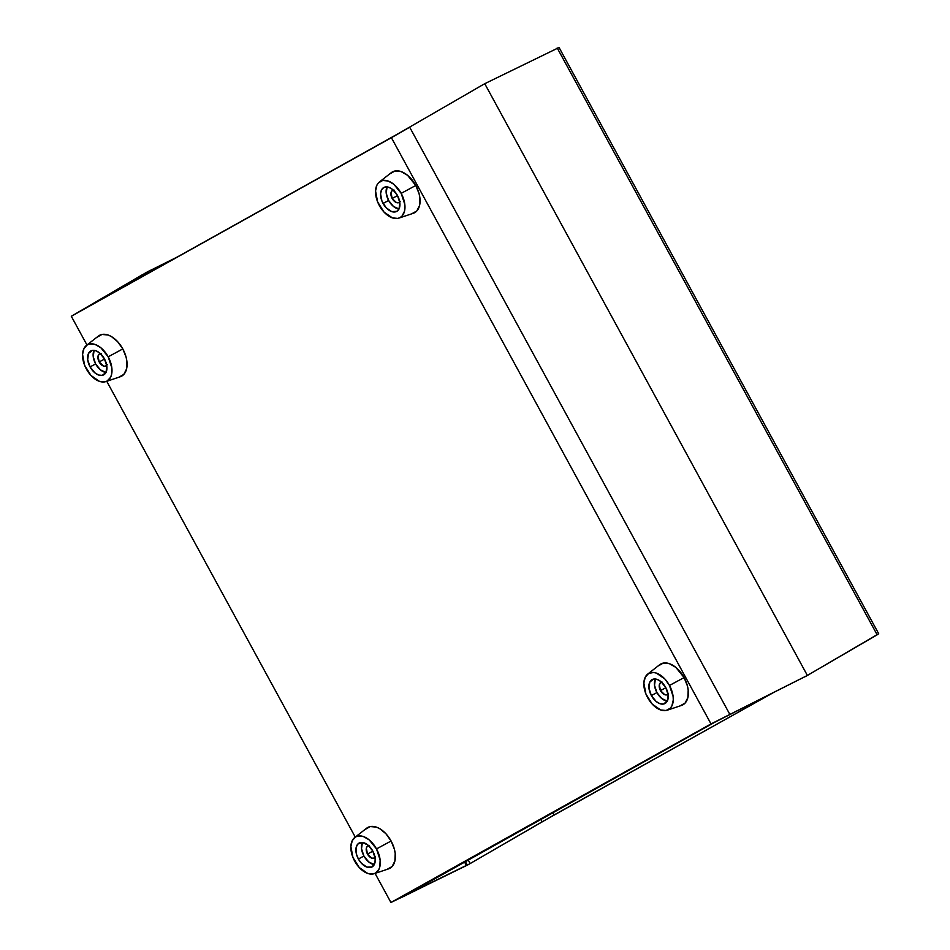 <?xml version="1.0" encoding="UTF-8"?>
<svg xmlns="http://www.w3.org/2000/svg" width="950" height="950" viewBox="0 0 950 950"><rect width="100%" height="100%" fill="white"/><g stroke="black" fill="none" stroke-linecap="round" stroke-linejoin="round"><path stroke-width="1.43" d="M400.698 897.881L715.742 721.703L808.082 675.094L711.016 723.924L390.937 902.5L467.436 865.082L390.937 902.5L375.06 873.383L390.937 902.5L711.016 723.924L807.369 675.438L484.749 83.695L807.369 675.438L484.749 83.695L395.877 135.042L79.598 311.493L395.877 135.042L484.749 83.695L559.063 47.5L484.749 83.695L807.369 675.438L715.742 721.703L399.451 898.154L466.391 865.426L400.698 897.881M464.455 861.887L466.391 865.426L463.517 867.029L466.391 865.426L464.455 861.887M142.631 274.562L71.309 316.267L409.711 127.241L729.695 714.139L409.711 127.241L391.4 137.691L711.016 723.924L391.4 137.691L71.309 316.267L142.631 274.562M80.667 310.899L147.547 271.819L148.283 273.173L147.547 271.819L144.816 273.351L150.444 270.263L80.667 310.899M79.598 311.493L80.596 310.781L79.598 311.493M464.491 866.543L470.167 863.55L467.436 865.082L470.167 863.55L468.148 859.833L470.167 863.55L467.281 865.106L465.274 861.436L467.281 865.106L464.467 866.495M355.276 837.104L106.756 381.282L355.276 837.104M86.972 344.992L71.309 316.267L86.972 344.992M808.046 675.046L805.339 676.626L808.046 675.046M150.444 270.263L151.157 271.581L150.444 270.263M152.249 270.964L151.608 269.8L177.175 257.058L150.516 270.406L151.608 269.8L152.249 270.964M772.825 692.942L554.123 814.957L470.167 863.55L542.153 821.786L540.799 819.292L542.153 821.786L772.825 692.942M878.691 633.733L807.369 675.438L877.159 634.814L557.175 47.928L877.159 634.814L878.691 633.733L559.063 47.5L878.691 633.733M552.829 812.594L554.123 814.957L552.829 812.594M482.564 84.918L476.995 88.112L482.564 84.918M387.077 186.901A13.585 8.229 -118.3 0 0 388.609 200.474L383.064 203.454A13.585 8.229 61.7 0 1 383.824 187.482A13.585 8.229 61.7 0 1 397.444 195.439L392.623 189.489L388.847 187.304L383.753 187.518L381.496 189.964L380.57 193.848L381.936 201.056L386.104 207.717L391.661 211.589L396.756 211.375L399.012 208.929L399.843 202.742L397.444 195.439A13.585 8.229 61.7 0 1 396.684 211.411A13.585 8.229 61.7 0 1 383.064 203.454L388.609 200.474L386.211 193.171L387.077 186.901M398.834 218.132L413.155 213.346A23.216 14.06 -118.3 0 0 415.791 185.464L401.173 193.349A20.627 12.504 61.7 0 1 398.834 218.132A20.627 12.504 61.7 0 1 379.335 205.533A20.627 12.504 61.7 0 1 379.394 181.984A20.627 12.504 61.7 0 1 401.173 193.349L415.791 185.464L407.55 175.299L401.09 171.57L394.998 170.988L390.213 173.672M394.143 190.107L391.851 190.938L391.032 192.577L392.16 198.491L397.527 195.605L392.16 198.491A6.876 4.168 61.7 0 1 392.54 190.404A6.876 4.168 61.7 0 1 393.359 190.131M399.048 209.012L393.431 206.423L388.609 200.474A13.585 8.229 -118.3 0 0 398.964 209.012M399.736 201.982A6.876 4.168 61.7 0 1 399.048 202.516A6.876 4.168 61.7 0 1 392.16 198.491L396.506 202.611L399.083 202.504L400.223 201.269M412.003 213.643L416.801 210.971L419.567 205.449L419.888 197.944L419.104 193.788L415.791 185.464A23.216 14.06 -118.3 0 0 391.281 172.674L379.394 181.984M401.173 193.349L404.819 204.44L404.534 211.126L402.076 216.018L400.128 217.562L397.812 218.405L392.397 217.894L383.942 212.004L377.613 201.887L375.547 190.938L376.948 185.036L378.433 182.863L382.696 180.488L388.111 180.999L393.846 184.312L401.173 193.349M655.381 679.012A13.585 8.229 -118.3 0 0 656.913 692.586L651.367 695.566A13.585 8.229 61.7 0 1 652.127 679.594A13.585 8.229 61.7 0 1 665.748 687.539L660.927 681.589L657.151 679.404L653.588 679.072L649.8 682.064L648.969 688.263L651.367 695.566L656.189 701.516L659.965 703.689L663.528 704.033L667.316 701.029L668.147 694.842L665.748 687.539A13.585 8.229 61.7 0 1 664.988 703.511A13.585 8.229 61.7 0 1 651.367 695.566L656.913 692.586L654.514 685.283L655.381 679.012M667.137 710.244L681.459 705.446A23.216 14.06 -118.3 0 0 684.095 677.576L669.477 685.461A20.627 12.504 61.7 0 1 667.137 710.244A20.627 12.504 61.7 0 1 647.639 697.644A20.627 12.504 61.7 0 1 647.698 674.096A20.627 12.504 61.7 0 1 669.477 685.461L684.095 677.576L675.854 667.399L669.394 663.67L663.302 663.1L658.516 665.772M662.447 682.219L660.808 682.528L659.336 684.677L660.464 690.602L665.831 687.705L660.464 690.602A6.876 4.168 61.7 0 1 660.844 682.516A6.876 4.168 61.7 0 1 661.663 682.242M667.351 701.124L661.734 698.535L656.913 692.586A13.585 8.229 -118.3 0 0 667.28 701.112M668.04 694.094A6.876 4.168 61.7 0 1 667.351 694.628A6.876 4.168 61.7 0 1 660.464 690.602L664.81 694.723L666.615 694.889L668.539 693.369M680.307 705.743L685.104 703.071L687.871 697.561L688.192 690.044L687.408 685.888L684.095 677.576A23.216 14.06 -118.3 0 0 659.585 664.786L647.698 674.096M669.477 685.461L673.123 696.552L673.265 700.055L671.864 705.957L670.379 708.13L666.116 710.505L660.701 709.994L652.246 704.116L645.917 693.987L643.851 683.05L645.252 677.148L648.684 673.431L653.612 672.481L656.414 673.111L664.869 678.989L669.477 685.461M362.401 842.46A13.585 8.229 -118.3 0 0 363.921 856.033L358.387 859.014A13.585 8.229 61.7 0 1 359.136 843.042A13.585 8.229 61.7 0 1 372.756 850.998L367.935 845.049L362.318 842.448L357.794 844.087L356.179 847.317L356.44 854.145L358.387 859.014L361.416 863.277L366.985 867.148L372.079 866.934L374.977 862.695L375.167 858.301L372.756 850.998A13.585 8.229 61.7 0 1 372.008 866.97A13.585 8.229 61.7 0 1 358.387 859.014L363.921 856.033L361.522 848.73L362.401 842.46M374.146 873.691L388.479 868.906A23.216 14.06 -118.3 0 0 391.103 841.023L376.497 848.908A20.627 12.504 61.7 0 1 374.146 873.691A20.627 12.504 61.7 0 1 354.659 861.092A20.627 12.504 61.7 0 1 354.706 837.544A20.627 12.504 61.7 0 1 376.497 848.908L391.103 841.023L385.926 833.744L379.656 828.626L376.414 827.129L370.322 826.547L365.524 829.231M369.467 845.666L367.175 846.498L366.356 848.136L367.472 854.05L372.851 851.164L367.472 854.05A6.876 4.168 61.7 0 1 367.852 845.963A6.876 4.168 61.7 0 1 368.683 845.69M374.371 864.571L368.754 861.982L363.921 856.033A13.585 8.229 -118.3 0 0 374.288 864.571M375.06 857.541A6.876 4.168 61.7 0 1 374.371 858.076A6.876 4.168 61.7 0 1 367.472 854.05L371.83 858.171L374.407 858.064L375.547 856.829M387.327 869.203L392.113 866.531L394.891 861.009L395.212 853.504L394.428 849.347L391.103 841.023A23.216 14.06 -118.3 0 0 366.605 828.234L354.706 837.544M376.497 848.908L380.142 859.999L379.846 866.685L378.872 869.404L375.452 873.121L373.124 873.964L367.721 873.454L359.266 867.564L352.937 857.446L350.871 846.498L352.272 840.596L355.692 836.891L358.019 836.047L363.423 836.558L369.17 839.871L376.497 848.908M94.097 350.36A13.585 8.229 -118.3 0 0 95.617 363.933L90.084 366.914A13.585 8.229 61.7 0 1 90.832 350.942A13.585 8.229 61.7 0 1 104.452 358.886L99.631 352.937L95.855 350.752L92.293 350.419L88.516 353.412L87.685 359.611L90.084 366.914L94.905 372.863L98.681 375.048L102.244 375.381L106.032 372.388L106.863 366.189L104.452 358.886A13.585 8.229 61.7 0 1 103.704 374.858A13.585 8.229 61.7 0 1 90.084 366.914L95.617 363.933L93.219 356.63L94.097 350.36M105.842 381.591L120.175 376.794A23.216 14.06 -118.3 0 0 122.799 348.923L108.193 356.808A20.627 12.504 61.7 0 1 105.842 381.591A20.627 12.504 61.7 0 1 86.355 368.992A20.627 12.504 61.7 0 1 86.403 345.444A20.627 12.504 61.7 0 1 108.193 356.808L122.799 348.923L117.61 341.644L111.352 336.514L108.11 335.017L102.018 334.447L97.221 337.119M101.163 353.566L99.513 353.875L98.052 356.024L99.168 361.95L104.548 359.053L99.168 361.95A6.876 4.168 61.7 0 1 99.548 353.863A6.876 4.168 61.7 0 1 100.379 353.59M106.067 372.471L100.451 369.883L95.617 363.933A13.585 8.229 -118.3 0 0 105.984 372.459M106.756 365.441A6.876 4.168 61.7 0 1 106.067 365.976A6.876 4.168 61.7 0 1 99.168 361.95L103.526 366.071L105.331 366.237L107.243 364.717M119.023 377.091L123.809 374.419L126.587 368.909L126.908 361.392L126.124 357.236L122.799 348.923A23.216 14.06 -118.3 0 0 98.301 336.134L86.403 345.444M108.193 356.808L111.839 367.899L111.542 374.573L110.568 377.304L107.148 381.009L104.821 381.853L99.418 381.342L90.962 375.464L84.633 365.334L82.567 354.397L83.968 348.496L87.388 344.791L89.716 343.947L95.119 344.458L100.866 347.771L108.193 356.808"/></g></svg>
